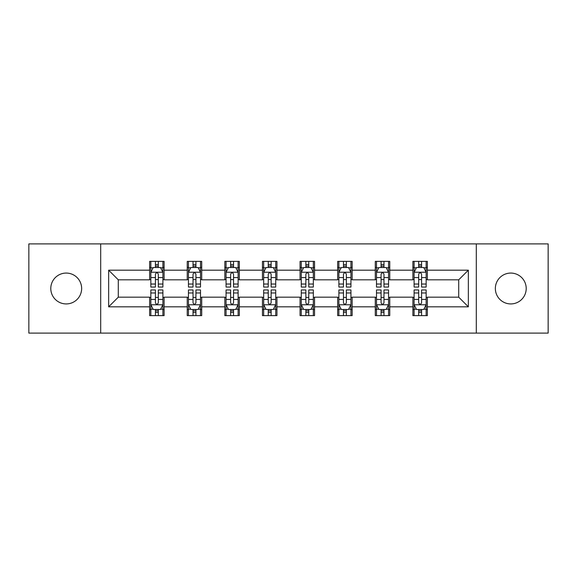 <?xml version="1.0" encoding="UTF-8"?>
<svg xmlns="http://www.w3.org/2000/svg" width="577" height="577" viewBox="0 0 577 577"><rect width="100%" height="100%" fill="white"/><g stroke="black" fill="none" stroke-linecap="round" stroke-linejoin="round"><path stroke-width="0.87" d="M510.782 273.072A15.428 15.428 0 0 0 495.354 288.5A15.428 15.428 0 0 0 510.782 303.928A15.428 15.428 0 0 0 526.21 288.5A15.428 15.428 0 0 0 510.782 273.072M66.218 273.072A15.428 15.428 0 0 0 50.79 288.5A15.428 15.428 0 0 0 66.218 303.928A15.428 15.428 0 0 0 81.645 288.5A15.428 15.428 0 0 0 66.218 273.072M476.306 333.102L548.15 333.102L548.15 243.898L476.306 243.898L476.306 333.102L100.694 333.102L100.694 243.898L28.85 243.898L28.85 333.102L100.694 333.102M476.306 243.898L100.694 243.898M427.362 270.18L427.362 261.381L412.901 261.381L412.901 270.18L389.756 270.18L389.756 261.381L375.288 261.381L375.288 270.18L352.15 270.18L352.15 261.381L337.682 261.381L337.682 270.18L314.537 270.18L314.537 261.381L300.069 261.381L300.069 270.18L276.931 270.18L276.931 261.381L262.463 261.381L262.463 270.18L239.318 270.18L239.318 261.381L224.85 261.381L224.85 270.18L201.712 270.18L201.712 261.381L187.244 261.381L187.244 270.18L164.099 270.18L164.099 261.381L149.638 261.381L149.638 270.18L108.649 270.18L108.649 306.82L118.292 297.177L149.638 297.177L149.638 315.619L164.099 315.619L164.099 297.177L187.244 297.177L187.244 315.619L201.712 315.619L201.712 297.177L224.85 297.177L224.85 315.619L239.318 315.619L239.318 297.177L262.463 297.177L262.463 315.619L276.931 315.619L276.931 297.177L300.069 297.177L300.069 315.619L314.537 315.619L314.537 297.177L337.682 297.177L337.682 315.619L352.15 315.619L352.15 297.177L375.288 297.177L375.288 315.619L389.756 315.619L389.756 297.177L412.901 297.177L412.901 315.619L427.362 315.619L427.362 297.177L458.708 297.177L458.708 279.823L427.362 279.823L427.362 270.18L468.351 270.18L468.351 306.82L427.362 306.82M412.901 306.82L389.756 306.82M375.288 306.82L352.15 306.82M337.682 306.82L314.537 306.82M300.069 306.82L276.931 306.82M262.463 306.82L239.318 306.82M224.85 306.82L201.712 306.82M187.244 306.82L164.099 306.82M149.638 306.82L108.649 306.82M412.901 270.18L412.901 279.823L389.756 279.823L389.756 270.18M375.288 270.18L375.288 279.823L352.15 279.823L352.15 270.18M337.682 270.18L337.682 279.823L314.537 279.823L314.537 270.18M300.069 270.18L300.069 279.823L276.931 279.823L276.931 270.18M262.463 270.18L262.463 279.823L239.318 279.823L239.318 270.18M224.85 270.18L224.85 279.823L201.712 279.823L201.712 270.18M187.244 270.18L187.244 279.823L164.099 279.823L164.099 270.18M149.638 270.18L149.638 279.823L118.292 279.823L108.649 270.18M118.292 279.823L118.292 297.177M468.351 306.82L458.708 297.177M458.708 279.823L468.351 270.18M149.638 267.403L150.842 267.403M155.422 267.403L158.314 267.403M162.894 267.403L164.099 267.403M149.638 279.578L150.842 279.578M155.422 279.578L158.314 279.578M162.894 279.578L164.099 279.578M149.638 297.422L150.842 297.422M155.422 297.422L158.314 297.422M162.894 297.422L164.099 297.422M149.638 309.597L150.842 309.597M155.422 309.597L158.314 309.597M162.894 309.597L164.099 309.597M187.244 297.422L188.448 297.422M193.028 297.422L195.92 297.422M200.5 297.422L201.712 297.422M187.244 309.597L188.448 309.597M193.028 309.597L195.92 309.597M200.5 309.597L201.712 309.597M187.244 267.403L188.448 267.403M193.028 267.403L195.92 267.403M200.5 267.403L201.712 267.403M187.244 279.578L188.448 279.578M193.028 279.578L195.92 279.578M200.5 279.578L201.712 279.578M224.85 297.422L226.061 297.422M230.641 297.422L233.534 297.422M238.113 297.422L239.318 297.422M224.85 309.597L226.061 309.597M230.641 309.597L233.534 309.597M238.113 309.597L239.318 309.597M224.85 267.403L226.061 267.403M230.641 267.403L233.534 267.403M238.113 267.403L239.318 267.403M224.85 279.578L226.061 279.578M230.641 279.578L233.534 279.578M238.113 279.578L239.318 279.578M262.463 297.422L263.667 297.422M268.247 297.422L271.14 297.422M275.719 297.422L276.931 297.422M262.463 309.597L263.667 309.597M268.247 309.597L271.14 309.597M275.719 309.597L276.931 309.597M262.463 267.403L263.667 267.403M268.247 267.403L271.14 267.403M275.719 267.403L276.931 267.403M262.463 279.578L263.667 279.578M268.247 279.578L271.14 279.578M275.719 279.578L276.931 279.578M300.069 297.422L301.281 297.422M305.86 297.422L308.753 297.422M313.333 297.422L314.537 297.422M300.069 309.597L301.281 309.597M305.86 309.597L308.753 309.597M313.333 309.597L314.537 309.597M300.069 267.403L301.281 267.403M305.86 267.403L308.753 267.403M313.333 267.403L314.537 267.403M300.069 279.578L301.281 279.578M305.86 279.578L308.753 279.578M313.333 279.578L314.537 279.578M337.682 297.422L338.887 297.422M343.466 297.422L346.359 297.422M350.939 297.422L352.15 297.422M337.682 309.597L338.887 309.597M343.466 309.597L346.359 309.597M350.939 309.597L352.15 309.597M337.682 267.403L338.887 267.403M343.466 267.403L346.359 267.403M350.939 267.403L352.15 267.403M337.682 279.578L338.887 279.578M343.466 279.578L346.359 279.578M350.939 279.578L352.15 279.578M375.288 297.422L376.5 297.422M381.08 297.422L383.972 297.422M388.552 297.422L389.756 297.422M375.288 309.597L376.5 309.597M381.08 309.597L383.972 309.597M388.552 309.597L389.756 309.597M375.288 267.403L376.5 267.403M381.08 267.403L383.972 267.403M388.552 267.403L389.756 267.403M375.288 279.578L376.5 279.578M381.08 279.578L383.972 279.578M388.552 279.578L389.756 279.578M412.901 297.422L414.106 297.422M418.686 297.422L421.578 297.422M426.158 297.422L427.362 297.422M412.901 309.597L414.106 309.597M418.686 309.597L421.578 309.597M426.158 309.597L427.362 309.597M412.901 267.403L414.106 267.403M418.686 267.403L421.578 267.403M426.158 267.403L427.362 267.403M412.901 279.578L414.106 279.578M418.686 279.578L421.578 279.578M426.158 279.578L427.362 279.578M158.314 264.511L155.422 264.511M162.894 284.028L158.314 284.028L158.314 287.05L162.894 287.05L162.894 272.344L160.485 267.526L153.251 267.526L150.842 272.344L150.842 287.05L155.422 287.05L155.422 284.028L150.842 284.028M150.842 272.344L150.842 261.381M162.894 272.344L162.894 261.381M155.422 267.526L155.422 261.381M158.314 261.381L158.314 267.526M158.314 284.028L158.314 274.154C157.348 272.301 156.389 272.301 155.422 274.154L155.422 284.028M155.422 312.489L158.314 312.489M150.842 292.972L155.422 292.972L155.422 289.95L150.842 289.95L150.842 304.656L153.251 309.474L160.485 309.474L162.894 304.656L162.894 289.95L158.314 289.95L158.314 292.972L162.894 292.972M162.894 304.656L162.894 315.619M150.842 304.656L150.842 315.619M158.314 309.474L158.314 315.619M155.422 315.619L155.422 309.474M155.422 292.972L155.422 302.846C156.381 304.699 157.348 304.699 158.314 302.846L158.314 292.972M195.92 264.511L193.028 264.511M200.5 284.028L195.92 284.028L195.92 287.05L200.5 287.05L200.5 272.344L198.091 267.526L190.857 267.526L188.448 272.344L188.448 287.05L193.028 287.05L193.028 284.028L188.448 284.028M188.448 272.344L188.448 261.381M200.5 272.344L200.5 261.381M193.028 267.526L193.028 261.381M195.92 261.381L195.92 267.526M195.92 284.028L195.92 274.154C194.961 272.301 193.995 272.301 193.028 274.154L193.028 284.028M233.534 264.511L230.641 264.511M238.113 284.028L233.534 284.028L233.534 287.05L238.113 287.05L238.113 272.344L235.704 267.526L228.47 267.526L226.061 272.344L226.061 287.05L230.641 287.05L230.641 284.028L226.061 284.028M226.061 272.344L226.061 261.381M238.113 272.344L238.113 261.381M230.641 267.526L230.641 261.381M233.534 261.381L233.534 267.526M233.534 284.028L233.534 274.154C232.567 272.301 231.608 272.301 230.641 274.154L230.641 284.028M193.028 312.489L195.92 312.489M188.448 292.972L193.028 292.972L193.028 289.95L188.448 289.95L188.448 304.656L190.857 309.474L198.091 309.474L200.5 304.656L200.5 289.95L195.92 289.95L195.92 292.972L200.5 292.972M200.5 304.656L200.5 315.619M188.448 304.656L188.448 315.619M195.92 309.474L195.92 315.619M193.028 315.619L193.028 309.474M193.028 292.972L193.028 302.846C193.995 304.699 194.954 304.699 195.92 302.846L195.92 292.972M230.641 312.489L233.534 312.489M226.061 292.972L230.641 292.972L230.641 289.95L226.061 289.95L226.061 304.656L228.47 309.474L235.704 309.474L238.113 304.656L238.113 289.95L233.534 289.95L233.534 292.972L238.113 292.972M238.113 304.656L238.113 315.619M226.061 304.656L226.061 315.619M233.534 309.474L233.534 315.619M230.641 315.619L230.641 309.474M230.641 292.972L230.641 302.846C231.601 304.699 232.567 304.699 233.534 302.846L233.534 292.972M271.14 264.511L268.247 264.511M275.719 284.028L271.14 284.028L271.14 287.05L275.719 287.05L275.719 272.344L273.31 267.526L266.076 267.526L263.667 272.344L263.667 287.05L268.247 287.05L268.247 284.028L263.667 284.028M263.667 272.344L263.667 261.381M275.719 272.344L275.719 261.381M268.247 267.526L268.247 261.381M271.14 261.381L271.14 267.526M271.14 284.028L271.14 274.154C270.18 272.301 269.214 272.301 268.247 274.154L268.247 284.028M308.753 264.511L305.86 264.511M313.333 284.028L308.753 284.028L308.753 287.05L313.333 287.05L313.333 272.344L310.924 267.526L303.69 267.526L301.281 272.344L301.281 287.05L305.86 287.05L305.86 284.028L301.281 284.028M301.281 272.344L301.281 261.381M313.333 272.344L313.333 261.381M305.86 267.526L305.86 261.381M308.753 261.381L308.753 267.526M308.753 284.028L308.753 274.154C307.786 272.301 306.827 272.301 305.86 274.154L305.86 284.028M346.359 264.511L343.466 264.511M350.939 284.028L346.359 284.028L346.359 287.05L350.939 287.05L350.939 272.344L348.53 267.526L341.295 267.526L338.887 272.344L338.887 287.05L343.466 287.05L343.466 284.028L338.887 284.028M338.887 272.344L338.887 261.381M350.939 272.344L350.939 261.381M343.466 267.526L343.466 261.381M346.359 261.381L346.359 267.526M346.359 284.028L346.359 274.154C345.399 272.301 344.433 272.301 343.466 274.154L343.466 284.028M268.247 312.489L271.14 312.489M263.667 292.972L268.247 292.972L268.247 289.95L263.667 289.95L263.667 304.656L266.076 309.474L273.31 309.474L275.719 304.656L275.719 289.95L271.14 289.95L271.14 292.972L275.719 292.972M275.719 304.656L275.719 315.619M263.667 304.656L263.667 315.619M271.14 309.474L271.14 315.619M268.247 315.619L268.247 309.474M268.247 292.972L268.247 302.846C269.214 304.699 270.173 304.699 271.14 302.846L271.14 292.972M305.86 312.489L308.753 312.489M301.281 292.972L305.86 292.972L305.86 289.95L301.281 289.95L301.281 304.656L303.69 309.474L310.924 309.474L313.333 304.656L313.333 289.95L308.753 289.95L308.753 292.972L313.333 292.972M313.333 304.656L313.333 315.619M301.281 304.656L301.281 315.619M308.753 309.474L308.753 315.619M305.86 315.619L305.86 309.474M305.86 292.972L305.86 302.846C306.82 304.699 307.786 304.699 308.753 302.846L308.753 292.972M343.466 312.489L346.359 312.489M338.887 292.972L343.466 292.972L343.466 289.95L338.887 289.95L338.887 304.656L341.295 309.474L348.53 309.474L350.939 304.656L350.939 289.95L346.359 289.95L346.359 292.972L350.939 292.972M350.939 304.656L350.939 315.619M338.887 304.656L338.887 315.619M346.359 309.474L346.359 315.619M343.466 315.619L343.466 309.474M343.466 292.972L343.466 302.846C344.433 304.699 345.392 304.699 346.359 302.846L346.359 292.972M383.972 264.511L381.08 264.511M388.552 284.028L383.972 284.028L383.972 287.05L388.552 287.05L388.552 272.344L386.143 267.526L378.909 267.526L376.5 272.344L376.5 287.05L381.08 287.05L381.08 284.028L376.5 284.028M376.5 272.344L376.5 261.381M388.552 272.344L388.552 261.381M381.08 267.526L381.08 261.381M383.972 261.381L383.972 267.526M383.972 284.028L383.972 274.154C383.005 272.301 382.046 272.301 381.08 274.154L381.08 284.028M381.08 312.489L383.972 312.489M376.5 292.972L381.08 292.972L381.08 289.95L376.5 289.95L376.5 304.656L378.909 309.474L386.143 309.474L388.552 304.656L388.552 289.95L383.972 289.95L383.972 292.972L388.552 292.972M388.552 304.656L388.552 315.619M376.5 304.656L376.5 315.619M383.972 309.474L383.972 315.619M381.08 315.619L381.08 309.474M381.08 292.972L381.08 302.846C382.039 304.699 383.005 304.699 383.972 302.846L383.972 292.972M421.578 264.511L418.686 264.511M426.158 284.028L421.578 284.028L421.578 287.05L426.158 287.05L426.158 272.344L423.749 267.526L416.515 267.526L414.106 272.344L414.106 287.05L418.686 287.05L418.686 284.028L414.106 284.028M414.106 272.344L414.106 261.381M426.158 272.344L426.158 261.381M418.686 267.526L418.686 261.381M421.578 261.381L421.578 267.526M421.578 284.028L421.578 274.154C420.619 272.301 419.652 272.301 418.686 274.154L418.686 284.028M418.686 312.489L421.578 312.489M414.106 292.972L418.686 292.972L418.686 289.95L414.106 289.95L414.106 304.656L416.515 309.474L423.749 309.474L426.158 304.656L426.158 289.95L421.578 289.95L421.578 292.972L426.158 292.972M426.158 304.656L426.158 315.619M414.106 304.656L414.106 315.619M421.578 309.474L421.578 315.619M418.686 315.619L418.686 309.474M418.686 292.972L418.686 302.846C419.652 304.699 420.611 304.699 421.578 302.846L421.578 292.972M162.837 272.229L150.9 272.229M150.842 267.815L153.107 267.815M160.63 267.815L162.894 267.815M155.422 277.566L150.842 277.566M162.894 277.566L158.314 277.566M158.314 266.047L155.422 266.047M150.9 304.771L162.837 304.771M162.894 309.185L160.63 309.185M153.107 309.185L150.842 309.185M158.314 299.434L162.894 299.434M150.842 299.434L155.422 299.434M155.422 310.953L158.314 310.953M200.443 272.229L188.506 272.229M188.448 267.815L190.713 267.815M198.236 267.815L200.5 267.815M193.028 277.566L188.448 277.566M200.5 277.566L195.92 277.566M195.92 266.047L193.028 266.047M238.056 272.229L226.119 272.229M226.061 267.815L228.326 267.815M235.849 267.815L238.113 267.815M230.641 277.566L226.061 277.566M238.113 277.566L233.534 277.566M233.534 266.047L230.641 266.047M188.506 304.771L200.443 304.771M200.5 309.185L198.236 309.185M190.713 309.185L188.448 309.185M195.92 299.434L200.5 299.434M188.448 299.434L193.028 299.434M193.028 310.953L195.92 310.953M226.119 304.771L238.056 304.771M238.113 309.185L235.849 309.185M228.326 309.185L226.061 309.185M233.534 299.434L238.113 299.434M226.061 299.434L230.641 299.434M230.641 310.953L233.534 310.953M275.662 272.229L263.725 272.229M263.667 267.815L265.932 267.815M273.455 267.815L275.719 267.815M268.247 277.566L263.667 277.566M275.719 277.566L271.14 277.566M271.14 266.047L268.247 266.047M313.275 272.229L301.338 272.229M301.281 267.815L303.545 267.815M311.068 267.815L313.333 267.815M305.86 277.566L301.281 277.566M313.333 277.566L308.753 277.566M308.753 266.047L305.86 266.047M350.881 272.229L338.944 272.229M338.887 267.815L341.151 267.815M348.674 267.815L350.939 267.815M343.466 277.566L338.887 277.566M350.939 277.566L346.359 277.566M346.359 266.047L343.466 266.047M263.725 304.771L275.662 304.771M275.719 309.185L273.455 309.185M265.932 309.185L263.667 309.185M271.14 299.434L275.719 299.434M263.667 299.434L268.247 299.434M268.247 310.953L271.14 310.953M301.338 304.771L313.275 304.771M313.333 309.185L311.068 309.185M303.545 309.185L301.281 309.185M308.753 299.434L313.333 299.434M301.281 299.434L305.86 299.434M305.86 310.953L308.753 310.953M338.944 304.771L350.881 304.771M350.939 309.185L348.674 309.185M341.151 309.185L338.887 309.185M346.359 299.434L350.939 299.434M338.887 299.434L343.466 299.434M343.466 310.953L346.359 310.953M388.494 272.229L376.557 272.229M376.5 267.815L378.764 267.815M386.287 267.815L388.552 267.815M381.08 277.566L376.5 277.566M388.552 277.566L383.972 277.566M383.972 266.047L381.08 266.047M376.557 304.771L388.494 304.771M388.552 309.185L386.287 309.185M378.764 309.185L376.5 309.185M383.972 299.434L388.552 299.434M376.5 299.434L381.08 299.434M381.08 310.953L383.972 310.953M426.1 272.229L414.163 272.229M414.106 267.815L416.37 267.815M423.893 267.815L426.158 267.815M418.686 277.566L414.106 277.566M426.158 277.566L421.578 277.566M421.578 266.047L418.686 266.047M414.163 304.771L426.1 304.771M426.158 309.185L423.893 309.185M416.37 309.185L414.106 309.185M421.578 299.434L426.158 299.434M414.106 299.434L418.686 299.434M418.686 310.953L421.578 310.953"/></g></svg>
